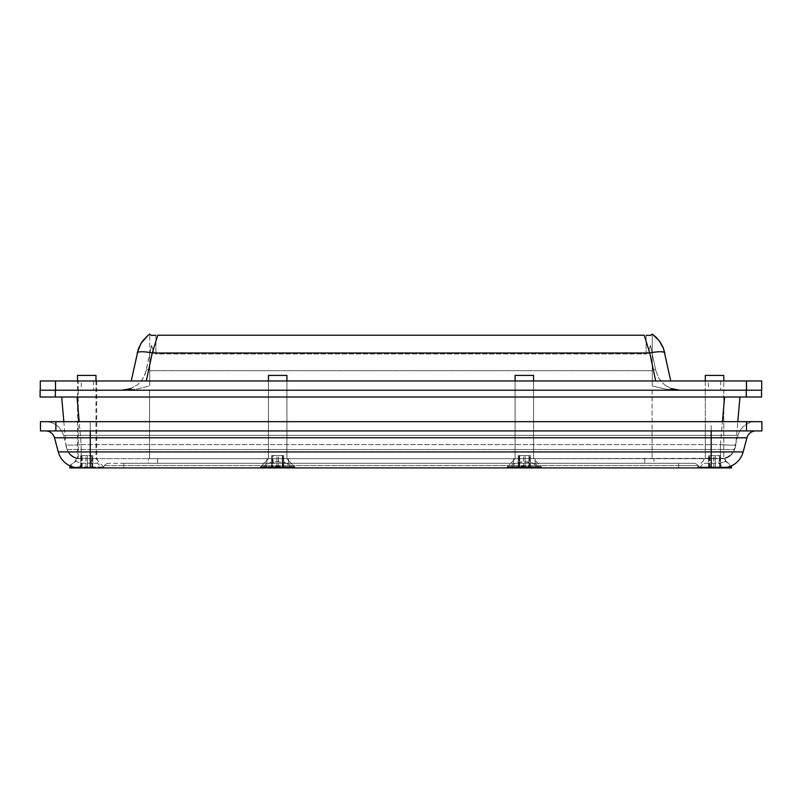 <?xml version="1.0" encoding="UTF-8"?>
<svg xmlns="http://www.w3.org/2000/svg" width="802" height="802" viewBox="0 0 802 802"><rect width="100%" height="100%" fill="white"/><g stroke="black" fill="none" stroke-linecap="round" stroke-linejoin="round"><path stroke-width="0.6" stroke-dasharray="4.01 3.01" d="M75.969 458.253L79.127 458.664L75.969 458.253L75.969 461.391L81.413 463.295L97.543 463.295L97.543 458.664L79.127 458.664L97.543 458.664M69.794 466.995L103.709 466.995L72.882 466.995L79.127 467.917L70.576 466.152L77.503 458.664L95.999 458.664L95.999 380.97M69.433 465.611L75.969 461.401L81.413 463.295L79.127 467.917L101.964 467.706L79.127 467.917L81.413 463.295L97.543 463.295L101.964 467.706M725.339 458.293L722.311 458.664L725.339 458.293L725.339 461.471L719.985 463.295L725.339 461.471L732.046 465.601A21.584 21.584 0 0 1 731.584 465.822A21.584 21.584 0 0 0 732.046 465.601M703.755 458.664L722.311 458.664L703.755 458.664L703.755 463.295L719.985 463.295L722.311 467.917A21.584 21.584 0 0 0 730.762 466.193A21.584 21.584 0 0 1 722.311 467.917L701.78 467.917C698.913 467.315 698.913 467.315 701.78 467.917C698.913 467.315 698.913 467.315 701.78 467.917L722.311 467.917C734.923 465.401 734.923 465.401 722.311 467.917L728.567 466.995L697.59 466.995L697.59 467.917L731.504 467.917M731.825 465.711L730.822 466.162M531.927 458.664L711.184 458.664L513.531 458.664L513.531 463.295L514.954 463.295C521.571 461.25 527.816 461.25 533.691 463.295L535.114 463.295L535.114 458.664L513.531 458.664L513.531 463.295L535.114 463.295L535.114 458.664L513.531 458.664L531.245 458.664M517.4 458.664L266.886 458.664L266.886 463.295L288.469 463.295L288.469 458.664L266.886 458.664L266.886 463.295L268.319 463.295C274.926 461.25 281.171 461.25 287.046 463.295L288.469 463.295L288.469 458.664L266.886 458.664L284.6 458.664M270.755 458.664L270.073 458.664M699.645 467.396L703.755 463.295L719.985 463.295L722.311 467.917L537.33 467.917C528.107 465.741 519.435 465.741 511.325 467.917L290.685 467.917C281.462 465.741 272.79 465.741 264.68 467.917L79.127 467.917A21.584 21.584 0 0 1 65.995 463.456A21.584 21.584 0 0 0 79.127 467.917M285.281 458.664L516.719 458.664M123.709 467.917L123.709 466.563L123.709 467.917L100.591 467.917L269.081 467.917L264.299 467.917L268.76 466.995M286.605 466.995L293.091 467.917L290.685 467.917L286.785 463.295C280.329 461.581 274.264 461.581 268.58 463.295L266.886 463.295L262.264 467.917L264.299 467.917L268.319 463.295M533.25 466.995L537.701 467.917L510.944 467.917L515.395 466.995M533.691 463.295L537.701 467.917L539.736 467.917L537.33 467.917L533.43 463.295C526.974 461.581 520.899 461.581 515.225 463.295L513.531 463.295L508.909 467.917L510.944 467.917L514.954 463.295M533.43 463.295L535.114 463.295L539.736 467.917L535.114 463.295L513.531 463.295L508.909 467.917L515.716 467.917L507.365 467.917L537.33 467.917M701.78 467.917L678.662 467.917L701.78 467.917A4.622 4.622 0 0 1 698.512 466.563A4.622 4.622 0 0 0 701.78 467.917A4.622 4.622 0 0 1 698.512 466.563A4.622 4.622 0 0 0 701.78 467.917M511.325 467.917L515.225 463.295M287.046 463.295L291.056 467.917L269.081 467.917L678.662 467.917L678.662 466.563L678.662 467.917M286.926 380.97L268.429 380.97L268.429 458.664L286.926 458.664L286.926 380.97L268.429 380.97L286.926 380.97L286.926 390.223L268.429 390.223L286.926 390.223L268.429 390.223L268.429 380.97L286.926 380.97L286.926 390.223L268.429 390.223L286.926 390.223L268.429 390.223L268.429 458.664L286.926 458.664L294.635 466.995L294.635 467.917L286.274 467.917L290.685 467.917M286.785 463.295L288.469 463.295L293.091 467.917L288.469 463.295L266.886 463.295L262.264 467.917L269.081 467.917L260.72 467.917L260.72 466.995L268.429 458.664L268.429 375.426L286.926 375.426L286.926 458.664L286.926 390.223L286.926 458.664L81.203 458.664L96.701 458.664L96.701 390.223L78.205 390.223L96.701 390.223L78.205 390.223L78.205 380.97L96.701 380.97L78.205 380.97M264.68 467.917L268.58 463.295M123.709 463.295L693.77 463.295A4.622 4.622 0 0 1 697.78 465.601A4.622 4.622 0 0 0 698.512 466.563A4.622 4.622 0 0 1 697.78 465.601A4.622 4.622 0 0 0 698.512 466.563A4.622 4.622 0 0 1 697.78 465.601L123.709 465.601L678.662 465.601L678.662 466.563L678.662 465.601L697.78 465.601A4.622 4.622 0 0 0 696.086 463.907A4.622 4.622 0 0 1 697.78 465.601A4.622 4.622 0 0 0 693.77 463.295L108.601 463.295L123.709 463.295L123.709 463.907L123.709 463.295M106.285 463.907A4.622 4.622 0 0 0 104.591 465.601A4.622 4.622 0 0 1 106.285 463.907A4.622 4.622 0 0 0 104.591 465.601L123.709 465.601L123.709 466.563L123.709 465.601L104.591 465.601A4.622 4.622 0 0 1 103.859 466.563A4.622 4.622 0 0 0 104.591 465.601A4.622 4.622 0 0 1 100.591 467.917A4.622 4.622 0 0 0 103.859 466.563A4.622 4.622 0 0 1 100.591 467.917A4.622 4.622 0 0 0 104.591 465.601A4.622 4.622 0 0 1 108.601 463.295A4.622 4.622 0 0 0 106.285 463.907A4.622 4.622 0 0 1 108.601 463.295M653.991 463.295L644.748 463.295L653.991 463.295L653.991 458.664L148.37 458.664L148.37 463.295L644.748 463.295L148.37 463.295L148.37 458.664L653.991 458.664L653.991 463.295M738.01 435.376L734.221 449.521A12.331 12.331 0 0 1 729.82 456.117A12.331 12.331 0 0 0 734.221 449.521A12.331 12.331 0 0 1 722.311 458.664L711.184 458.664L722.311 458.664A12.331 12.331 0 0 0 729.82 456.117A12.331 12.331 0 0 1 722.311 458.664A12.331 12.331 0 0 0 734.221 449.521L90.255 449.521L90.255 458.664L79.127 458.664L90.255 458.664L90.255 449.521L711.184 449.521L711.184 458.664L711.184 449.521L734.221 449.521L738.01 435.376L90.255 435.376L90.255 421.672L45.564 421.672L711.184 421.672L90.255 421.672L90.255 435.376L711.184 435.376L711.184 449.521L711.184 435.376L738.01 435.376A18.496 18.496 0 0 1 744.617 425.491A18.496 18.496 0 0 0 738.01 435.376A18.496 18.496 0 0 1 744.617 425.491A18.496 18.496 0 0 0 738.01 435.376M56.822 425.491A18.496 18.496 0 0 1 63.428 435.376A18.496 18.496 0 0 0 56.822 425.491A18.496 18.496 0 0 1 63.428 435.376L90.255 435.376L63.428 435.376L67.218 449.521A12.331 12.331 0 0 0 71.619 456.117A12.331 12.331 0 0 1 67.218 449.521A12.331 12.331 0 0 0 79.127 458.664A12.331 12.331 0 0 1 71.619 456.117A12.331 12.331 0 0 0 79.127 458.664A12.331 12.331 0 0 1 67.218 449.521L90.255 449.521L67.218 449.521L63.428 435.376A18.496 18.496 0 0 0 45.564 421.672A18.496 18.496 0 0 1 56.822 425.491A18.496 18.496 0 0 0 45.564 421.672M755.885 421.672A18.496 18.496 0 0 0 744.617 425.491A18.496 18.496 0 0 1 755.885 421.672L711.184 421.672L755.885 421.672A18.496 18.496 0 0 0 744.617 425.491M51.188 432.829A9.253 9.253 0 0 1 54.496 437.772A9.253 9.253 0 0 0 45.564 430.915L711.184 430.915L711.184 437.772L54.496 437.772L58.285 451.917A21.584 21.584 0 0 0 65.995 463.456A21.584 21.584 0 0 1 58.285 451.917L90.255 451.917L90.255 467.917L103.709 467.917L103.709 466.995L95.999 458.664L77.503 458.664L77.503 380.97M711.184 430.915L90.255 430.915L90.255 451.917L743.153 451.917A21.584 21.584 0 0 1 735.454 463.456A21.584 21.584 0 0 0 743.153 451.917L746.953 437.772L711.184 437.772L711.184 467.917L697.59 467.917M755.885 430.915A9.253 9.253 0 0 0 746.953 437.772A9.253 9.253 0 0 1 750.251 432.829M90.255 430.915L45.564 430.915M40.471 421.672L761.9 421.672L761.9 430.915L40.471 430.915M705.299 390.223L723.795 390.223L705.299 390.223L705.299 380.97L723.795 380.97L705.299 380.97L705.299 458.664L723.795 458.293L723.795 390.223L705.299 390.223L705.299 458.664L697.59 466.995L731.504 466.995L723.795 458.664L723.795 380.97L723.795 390.223L705.299 390.223M708.377 390.223L720.707 390.223L708.377 390.223L708.377 380.97L720.707 380.97L708.377 380.97M720.707 380.97L720.707 390.223M723.795 458.293L515.074 458.664L515.074 390.223L533.571 390.223L515.074 390.223L515.074 380.97L533.571 380.97L515.074 380.97L533.571 380.97L533.571 390.223L515.074 390.223L533.571 390.223L515.074 390.223L515.074 380.97L515.074 458.664L533.571 458.664L533.571 390.223L515.074 390.223L515.074 458.664L533.571 458.664L533.571 380.97L515.074 380.97M81.283 390.223L93.623 390.223L81.283 390.223L81.283 380.97L93.623 380.97L81.283 380.97M93.623 380.97L93.623 390.223M96.701 380.97L96.701 390.223L78.205 390.223L78.205 458.373L81.203 458.664L78.205 458.373M655.685 380.97L131.227 380.97L655.685 380.97L649.74 352.98L644.237 335.226L157.763 335.226L152.26 352.98A15.418 3.138 12 0 0 141.824 351.747A15.418 3.138 12 0 0 137.182 352.98L131.227 380.97M670.763 380.97L666.392 380.97L670.763 380.97L664.818 352.98A15.418 3.138 -12 0 0 660.176 351.747A15.418 3.138 -12 0 0 649.74 352.98L152.26 352.98L146.315 380.97M659.124 340.629L652.267 334.083L652.267 353.963L655.825 370.684L652.267 353.963L652.267 368.94A24.662 5.023 -12 0 1 655.825 370.684A24.662 5.023 -12 0 0 652.267 368.94L652.267 385.973L665.47 389.14L679.946 390.223L670.983 388.539L679.946 390.223L665.47 389.14L652.267 385.973L652.267 353.963L652.267 384.729L652.267 353.963L650.462 345.462L648.457 351.757L646.101 353.963L648.457 351.757L650.462 345.462L652.267 353.963L652.267 334.584L650.462 335.346L646.201 335.346M149.733 353.963L149.733 334.584L149.733 353.963L145.894 371.857L142.425 379.456L137.573 384.729L141.733 380.429L145.172 374.143L149.733 353.963L149.733 384.729L149.733 353.963L151.538 345.462L149.733 353.963L149.733 368.94A24.662 5.023 12 0 0 146.175 370.684A24.662 5.023 12 0 1 149.733 368.94L149.733 353.963L151.538 345.462L153.533 351.757L155.899 353.963L646.101 353.963L155.899 353.963L153.533 351.757L151.538 345.462L149.733 353.963M155.899 335.336L155.899 353.963L155.899 335.336L151.538 335.346L149.733 334.083L142.876 340.629M670.983 388.539L664.427 384.729L670.983 388.539L679.946 390.223L122.054 390.223L136.53 389.14L149.733 385.973L149.733 368.94L149.733 385.973L136.53 389.14L122.054 390.223L130.285 388.81L137.573 384.729L130.285 388.81L122.054 390.223L679.946 390.223M149.733 384.729L149.733 385.973L149.733 384.729M655.825 370.684L658.913 378.444L664.427 384.729L658.913 378.444L655.825 370.684M652.267 353.963L650.462 345.462L652.267 353.963M40.28 390.223L40.28 380.97L761.72 380.97L761.72 390.223L55.338 390.223M724.597 397.01L66.175 397.01L724.597 397.01L720.427 444.599A15.418 1.343 5 0 0 731.254 445.14A15.418 1.343 5 0 1 720.427 444.599L81.203 444.599A15.418 1.343 -5 0 1 70.386 445.14A15.418 1.343 175 0 1 65.844 444.599A15.418 15.418 0 0 0 81.203 458.664L286.926 458.664L268.429 458.664L260.72 466.995L294.635 466.995L260.72 466.995L260.72 467.917L294.635 467.917L260.72 467.917L294.635 467.917L294.635 466.995L286.926 458.664L268.429 458.664L286.926 458.664L268.429 458.664L268.429 380.97M516.588 458.664L285.412 458.664L516.588 458.664M739.955 397.01L735.464 397.01L739.955 397.01L735.785 444.599A15.418 15.418 0 0 1 720.427 458.664L705.299 458.664M533.571 380.97L533.571 458.664L515.074 458.664L507.365 466.995L507.365 467.917L541.28 467.917L541.28 466.995L533.571 458.664L533.571 375.426L515.074 375.426L533.571 375.426L515.074 375.426L515.074 458.664L533.571 458.664L515.074 458.664L507.365 466.995L541.28 466.995L533.571 458.664L515.074 458.664L720.427 458.664L720.427 454.614L720.427 458.664A15.418 15.418 0 0 0 730.843 454.614A15.418 15.418 0 0 1 720.427 458.664A15.418 15.418 0 0 0 735.785 444.599L737.79 421.672M61.684 397.01L66.175 397.01L61.684 397.01M63.839 421.672L65.844 444.599L63.839 421.672M149.553 458.664L652.086 458.664L149.553 458.664L149.553 390.223L652.086 390.223L149.553 390.223L149.553 458.664M652.086 390.223L652.086 458.664L652.086 390.223M96.701 458.664L81.203 458.664A15.418 15.418 0 0 1 65.844 444.599A15.418 1.343 -5 0 0 70.386 445.14A15.418 1.343 175 0 0 81.203 444.599L79.197 421.672M268.429 390.223L286.926 390.223L268.429 390.223M515.074 390.223L533.571 390.223L515.074 390.223M761.529 390.223L761.529 397.01L40.1 397.01L40.1 390.223L746.482 390.223M286.926 375.426L268.429 375.426L286.926 375.426M282.294 467.917L282.294 455.586L283.718 455.586L283.718 467.917L282.294 467.917L283.718 467.917L283.707 455.586L283.718 467.917L283.707 455.586L282.695 455.586L283.718 455.586L282.294 455.586M273.031 455.586L271.647 455.586L273.031 455.586L273.031 467.917L271.647 467.917L271.647 455.586L271.647 467.917L271.647 455.586L271.647 467.917L273.031 467.917M282.695 455.586L272.66 455.586L283.707 455.586L278.434 455.586L282.695 455.586L282.695 467.917L278.434 467.917L283.707 467.917L271.647 467.917L282.695 467.917L282.695 455.586M69.794 467.917L103.709 467.917M77.503 375.426L95.999 375.426M82.135 467.917L82.135 455.586L80.721 455.586L80.721 467.917L82.135 467.917L80.721 467.917L80.721 455.586L82.135 455.586M91.408 455.586L92.791 455.586L91.408 455.586L91.408 467.917L92.791 467.917L92.791 455.586L92.791 467.917L91.408 467.917M81.744 455.586L91.769 455.586L81.744 455.586L81.744 467.917L85.994 467.917L81.744 467.917L81.744 455.586M87.518 467.917L91.769 467.917L87.518 467.917L87.518 455.586L87.508 467.917M260.72 466.995L294.635 466.995M273.061 467.917L271.647 467.917L273.061 467.917L273.061 455.586L271.647 455.586L273.061 455.586M282.334 455.586L283.707 455.586L282.334 455.586L282.334 467.917L283.707 467.917L282.334 467.917M272.66 455.586L278.434 455.586L272.66 455.586L272.67 467.917L272.66 455.586M519.706 467.917L519.706 455.586L518.282 455.586L518.282 467.917L523.566 467.917L518.282 467.917L519.706 467.917L519.706 455.586L518.282 455.586L518.282 467.917L518.282 455.586L519.305 455.586L518.282 455.586L518.282 467.917L518.563 455.586L518.563 467.917L518.563 455.586L518.563 467.917L519.706 467.917M530.353 455.586L528.979 455.586L528.979 467.917L530.353 467.917L530.353 455.586L525.079 455.586L530.353 455.586L530.353 467.917L528.979 467.917L530.353 467.917L530.353 455.586L530.353 467.917L523.566 467.917L530.353 467.917L528.979 467.917L528.979 455.586L530.353 455.586M519.305 455.586L529.34 455.586L519.305 455.586L519.305 467.917L523.566 467.917L519.305 467.917L519.305 455.586M507.365 466.995L507.365 467.917L541.28 467.917L541.28 466.995L507.365 466.995L541.28 466.995M525.079 467.917L529.34 467.917L525.079 467.917L525.079 455.586L525.079 467.917M705.299 375.426L723.795 375.426M709.93 467.917L709.93 455.586L708.507 455.586L708.507 467.917L709.93 467.917L708.507 467.917L708.507 455.586L709.93 455.586M719.193 455.586L720.577 455.586L719.193 455.586L719.193 467.917L720.577 467.917L720.577 455.586L720.577 467.917L719.193 467.917M709.529 455.586L719.564 455.586L709.529 455.586L709.529 467.917L713.79 467.917L709.529 467.917L709.529 455.586M715.304 467.917L719.554 467.917L715.304 467.917L715.304 455.586L715.304 467.917M711.184 425.491L711.184 435.376L711.184 425.491M678.662 463.907L678.662 465.601L678.662 463.907M123.709 465.601L123.709 463.907L123.709 465.601M693.77 463.295A4.622 4.622 0 0 1 696.086 463.907M157.623 458.664L157.623 463.295L157.623 458.664M644.748 458.664L644.748 463.295L644.748 458.664M90.255 435.376L90.255 449.521L90.255 435.376M55.699 421.672L55.699 430.915M746.662 421.672L746.662 430.915M646.101 353.963L646.101 335.336L646.101 353.963M149.733 370.684L652.267 370.684L149.733 370.684M55.699 380.97L55.699 390.223M746.301 380.97L746.301 390.223M77.042 397.01L81.203 444.599L81.203 458.664A15.418 15.418 0 0 1 70.787 454.614A15.418 15.418 0 0 0 81.203 458.664L81.203 444.599L720.427 444.599L720.427 454.614L720.427 444.599L722.442 421.672M735.785 444.599A15.418 1.343 5 0 1 731.254 445.14A15.418 1.343 5 0 0 735.785 444.599A15.418 15.418 0 0 1 730.843 454.614M55.518 397.01L55.518 390.223M746.121 397.01L746.121 390.223M283.447 467.917L283.447 455.586L283.447 467.917M271.908 467.917L271.908 455.586L271.918 467.917M278.434 467.917L278.434 455.586L278.434 467.917M276.921 467.917L276.921 455.586L276.921 467.917M80.992 467.917L80.992 455.586L80.992 467.917M91.769 467.917L91.769 455.586L91.769 467.917M92.521 467.917L92.521 455.586L92.521 467.917M85.994 467.917L85.994 455.586L85.994 467.917M529.34 467.917L529.34 455.586L529.34 467.917M530.092 467.917L530.092 455.586L530.092 467.917M523.566 467.917L523.566 455.586L523.566 467.917M708.778 467.917L708.778 455.586L708.778 467.917M719.554 467.917L719.554 455.586L719.564 467.917M720.316 467.917L720.316 455.586L720.316 467.917M713.79 467.917L713.79 455.586L713.79 467.917M130.896 388.579L122.054 390.223"/><path stroke-width="1.2" d="M69.213 465.501L72.882 466.995L69.794 466.995L70.576 466.152L69.433 465.611M537.701 467.917L731.504 467.917L731.504 466.995L728.567 466.995L731.825 465.711M79.127 467.917A21.584 21.584 0 0 1 65.995 463.456A21.584 21.584 0 0 0 79.127 467.917L264.299 467.917M268.76 466.995L286.605 466.995M291.056 467.917L510.944 467.917M515.395 466.995L533.25 466.995M711.184 430.915L711.184 467.917L722.311 467.917A21.584 21.584 0 0 0 735.454 463.456A21.584 21.584 0 0 1 732.046 465.601L732.046 465.601A21.584 21.584 0 0 0 743.153 451.917L58.285 451.917A21.584 21.584 0 0 0 65.995 463.456A21.584 21.584 0 0 1 58.285 451.917L54.496 437.772A9.253 9.253 0 0 0 45.564 430.915A9.253 9.253 0 0 1 54.496 437.772L746.953 437.772L743.153 451.917A21.584 21.584 0 0 1 722.311 467.917M678.662 467.917L123.709 467.917M731.584 465.822A21.584 21.584 0 0 1 730.762 466.193A21.584 21.584 0 0 0 731.584 465.822M750.251 432.829A9.253 9.253 0 0 0 746.953 437.772A9.253 9.253 0 0 1 755.885 430.915A9.253 9.253 0 0 0 750.251 432.829M746.482 430.915L761.9 430.915L761.9 421.672L40.471 421.672L40.471 430.915L746.482 430.915L746.482 421.672M40.471 421.672L40.471 430.915M670.763 380.97L663.565 348.669L659.254 340.81L652.267 334.083L656.297 337.431L660.136 342.023L663.003 347.276L664.818 352.98A15.418 3.138 -12 0 0 660.176 351.747A15.418 3.138 -12 0 0 649.74 352.98L655.685 380.97M149.763 334.745L149.733 334.083L147.939 335.437L142.906 340.589M131.227 380.97L138.435 348.669L141.864 342.023L147.939 335.437L141.052 343.286L137.182 352.98A15.418 3.138 12 0 1 141.824 351.747A15.418 3.138 12 0 1 152.26 352.98L157.763 335.226L644.237 335.226L649.74 352.98L152.26 352.98L146.315 380.97M646.201 335.346L650.462 335.346L652.267 334.083L659.094 340.589M149.733 334.584L151.538 335.346L155.899 335.336M746.482 380.97L746.482 390.223L55.338 390.223L761.72 390.223L761.72 380.97L40.28 380.97L40.28 390.223M61.684 397.01L63.839 421.672L61.684 397.01M737.79 421.672L739.955 397.01M55.338 397.01L55.338 390.223L40.1 390.223L40.1 397.01L761.529 397.01L761.529 390.223M69.794 466.995L69.794 467.917L90.255 467.917L90.255 430.915M95.999 380.97L95.999 375.426L77.503 375.426L77.503 380.97M286.926 380.97L286.926 375.426L268.429 375.426L268.429 380.97M294.635 466.995L260.72 466.995M533.571 380.97L533.571 375.426L515.074 375.426L515.074 380.97M541.28 466.995L507.365 466.995M723.795 380.97L723.795 375.426L705.299 375.426L705.299 380.97M55.879 421.672L55.879 430.915M55.518 380.97L55.518 390.223M724.597 397.01L722.442 421.672M79.197 421.672L77.042 397.01M746.301 397.01L746.301 390.223M130.896 388.579L122.054 390.223M679.946 390.223L670.983 388.539"/></g></svg>
